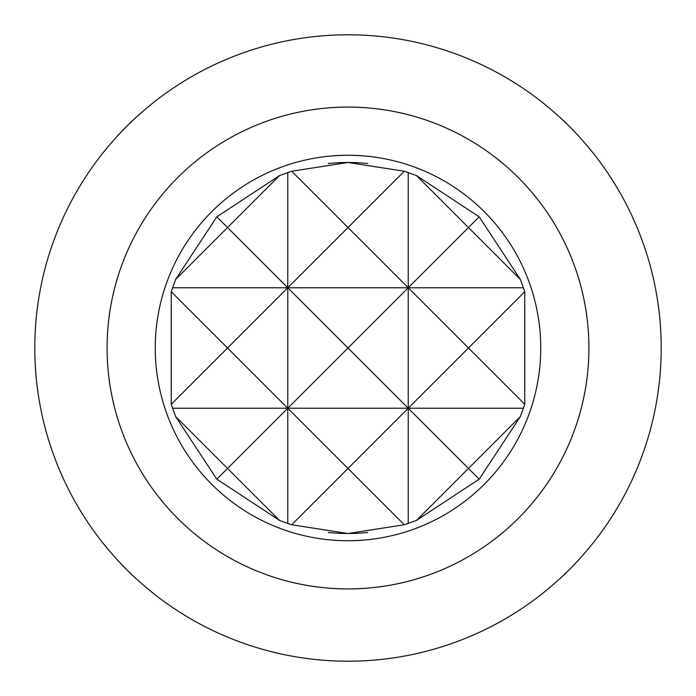 <?xml version="1.0" encoding="UTF-8"?>
<svg xmlns="http://www.w3.org/2000/svg" width="696" height="696" viewBox="0 0 696 696"><rect width="100%" height="100%" fill="white"/><g stroke="black" fill="none" stroke-linecap="round" stroke-linejoin="round"><path stroke-width="1.04" d="M367.758 163.543A185.51 185.51 0 0 0 348 162.49L404.298 171.242L416.539 175.618L479.179 216.821L520.382 279.461L524.758 291.702L524.758 404.298L520.382 416.539L479.179 479.179L416.539 520.382L404.298 524.758L348 533.51A185.51 185.51 0 0 0 367.758 532.457M348 588.92A240.92 240.92 0 0 1 107.08 348A240.92 240.92 0 0 1 348 107.08A240.92 240.92 0 0 1 588.92 348A240.92 240.92 0 0 1 348 588.92M348 155.26A192.74 192.74 0 0 0 155.26 348A192.74 192.74 0 0 0 348 540.74A192.74 192.74 0 0 0 540.74 348A192.74 192.74 0 0 0 348 155.26M348 34.8A313.2 313.2 0 0 1 661.2 348A313.2 313.2 0 0 1 348 661.2A313.2 313.2 0 0 1 34.8 348A313.2 313.2 0 0 1 348 34.8M520.382 416.539L468.46 468.46L408.23 408.23L348 468.46L287.77 408.23L227.54 468.46L279.461 520.382L216.821 479.179L175.618 416.539L171.242 404.298L171.242 291.702L175.618 279.461L216.821 216.821L279.461 175.618L291.702 171.242L348 162.49A185.51 185.51 0 0 0 328.242 163.543M328.242 532.457A185.51 185.51 0 0 0 348 533.51L291.702 524.758L287.77 523.462L287.77 172.538M416.539 520.382L468.46 468.46L479.179 479.179M524.758 291.702L468.46 348L524.758 404.298M408.23 523.462L408.23 172.538M291.702 524.758L348 468.46L404.298 524.758M287.77 523.462L279.461 520.382M216.821 479.179L227.54 468.46L175.618 416.539M171.242 404.298L227.54 348L171.242 291.702M479.179 216.821L468.46 227.54L520.382 279.461M404.298 171.242L348 227.54L408.23 287.77L468.46 227.54L416.539 175.618M279.461 175.618L227.54 227.54L287.77 287.77L348 227.54L291.702 171.242M175.618 279.461L227.54 227.54L216.821 216.821M172.538 287.77L287.77 287.77L227.54 348L287.77 408.23L348 348L287.77 287.77L408.23 287.77L348 348L408.23 408.23L468.46 348L408.23 287.77L523.462 287.77M172.538 408.23L523.462 408.23"/></g></svg>
